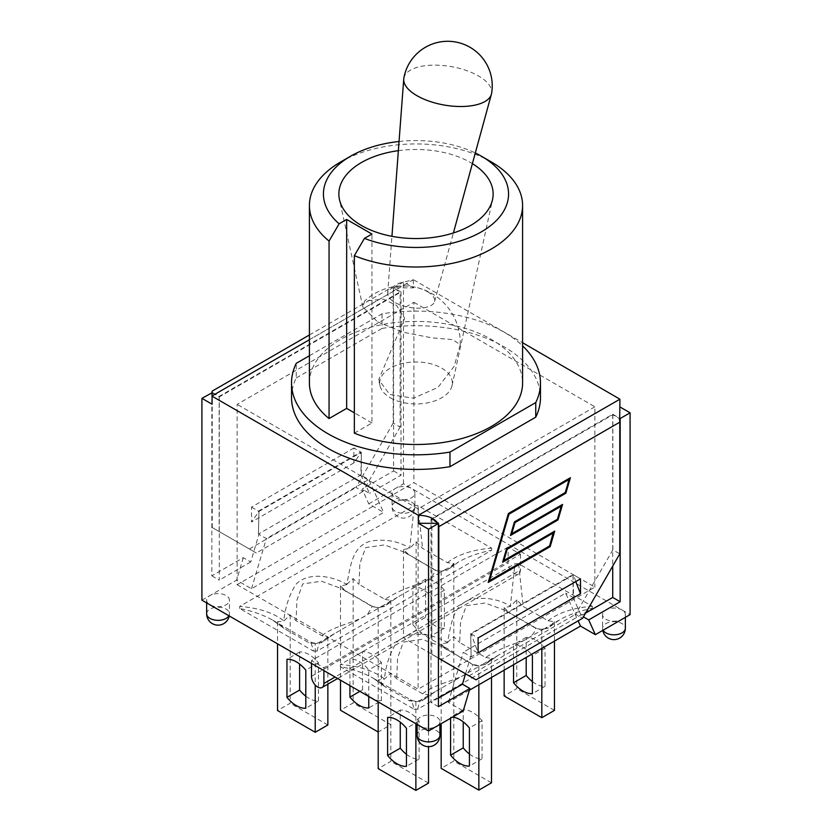 <?xml version="1.0" encoding="UTF-8"?>
<svg xmlns="http://www.w3.org/2000/svg" width="832" height="832" viewBox="0 0 832 832"><rect width="100%" height="100%" fill="white"/><g stroke="black" fill="none" stroke-linecap="round" stroke-linejoin="round"><path stroke-width="0.62" stroke-dasharray="4.16 3.12" d="M377.593 321.88L403.447 332.301L431.714 337.813L452.743 339.622L460.231 344.666L454.22 366.236L437.944 387.442L413.473 398.216L389.761 394.514L378.716 379.683L404.674 318.24L396.552 305.365L383.5 299.218L364.666 301.007L362.856 306.998L377.593 321.88M390.312 397.79A36.327 20.977 0 0 0 427.783 402.802A36.327 20.977 0 0 0 452.046 385.58A36.327 20.977 0 0 0 416 361.982A36.327 20.977 0 0 0 379.954 385.58A36.327 20.977 0 0 0 390.312 397.79M398.362 150.665A77.137 44.533 180 0 1 472.389 163.634M491.369 161.959A106.59 61.537 0 0 0 340.631 161.959M399.048 141.482A92.56 53.435 180 0 1 475.311 152.984M354.349 433.16L371.946 422.989L371.946 234.052M371.946 422.989L354.349 412.828M309.41 382.959A106.59 61.537 180 0 1 416 321.422A106.59 61.537 180 0 1 522.59 382.959M291.533 397.561A124.467 71.864 180 0 1 296.254 377.946L296.254 363.345M309.41 355.753L382.034 313.83A124.467 71.864 180 0 1 522.59 345.852M296.254 377.946L382.034 328.432L382.034 313.83M382.034 328.432A124.467 71.864 180 0 1 540.467 397.561M384.602 686.462L378.196 679.879L384.478 679.13L390.822 673.078L396.718 678.86L422.646 693.826L428.522 694.814L422.167 700.887L415.875 701.636L409.469 700.814L384.602 686.462L373.495 678.371C364.135 673.026 353.09 669.115 340.361 666.64L414.045 709.186C412.724 703.55 411.59 700.419 410.613 699.806L409.469 700.814M414.045 709.186L417.706 709.186L592.301 608.39C579.571 610.865 568.516 614.775 559.156 620.121L548.257 628.025L545.314 628.118L559.156 620.121M422.167 700.887L421.138 699.806C420.17 700.43 419.026 703.55 417.706 709.186M504.14 670.166L504.14 607.651L510.494 606.372L516.776 599.862L523.182 606.445L548.059 620.807L554.466 621.618L548.174 628.129L541.83 629.408L535.943 628.41L505.346 610.428L535.85 628.035C539.032 629.793 542.173 629.834 545.282 628.139L497.931 655.47L485.274 664.373L482.352 664.477L497.931 655.47M422.646 693.826C435.042 683.405 459.597 680.046 468.343 672.246L472.971 664.768L442.395 646.786L472.878 664.394C476.164 666.141 479.305 666.172 482.31 664.498L434.959 691.818L422.261 700.762M592.301 608.39L592.301 606.268L518.606 563.722L523.182 606.445M548.059 620.807C558.407 612.664 573.154 607.818 592.301 606.268M505.346 610.428L485.118 602.992L466.336 605.686L460.574 621.806L459.69 642.502L485.618 657.467C496.673 650.468 508.83 645.06 522.08 641.254C538.533 634.317 534.685 625.893 535.943 628.41L535.85 628.035M485.618 657.467L491.494 658.455L485.17 664.508L478.847 665.756L472.878 664.394M518.606 563.722L514.946 563.722L340.361 664.529C359.362 666.058 374.046 670.852 384.405 678.902C385.986 664.612 390.156 652.361 396.926 642.138C409.656 629.242 434.491 634.639 447.387 642.491C451.391 624.832 452.223 604.812 471.318 599.154C486.054 596.898 499.075 599.227 510.39 606.164L514.946 563.722M447.387 642.491L453.804 636.698L459.69 642.502M504.119 607.63L510.016 613.444L505.398 610.459M340.35 664.529L340.35 666.64M442.395 646.786L422.022 639.309L403.354 642.086L397.582 658.185L396.718 678.86M447.481 642.751L441.168 643.999L447.044 649.802L442.333 646.745M516.776 599.862L516.776 688.626L504.14 695.926M378.196 679.879L378.196 701.938M390.832 673.057L390.832 761.342L378.196 768.643M415.875 701.636L415.875 723.694M428.522 694.814L428.522 746.689M541.819 629.398L541.819 648.409M554.466 621.618L554.466 641.108M491.494 658.455L491.494 677.466M478.847 665.756L478.847 684.767M406.453 754.302A27.071 15.631 -120 0 0 419.099 759.054L406.453 766.355M419.099 759.054L419.099 720.98A27.071 15.631 -120 0 0 400.254 710.102L400.254 722.155M400.254 710.102L387.608 717.402M419.099 720.98L406.453 728.281M428.522 783.099L390.832 761.342M513.552 664.726L513.552 644.686A27.071 15.631 60 0 1 531.43 654.41M532.397 681.585A27.071 15.631 -120 0 0 545.043 686.338L545.043 648.263A27.071 15.631 -120 0 0 526.198 637.385L526.198 657.426M526.198 637.385L513.552 644.686M545.043 648.263L532.397 655.564M545.043 686.338L532.397 693.638M554.466 710.382L516.776 688.626M441.168 643.999L441.168 723.694M450.58 718.255L450.58 717.111A27.071 15.631 60 0 1 452.535 717.132M469.425 754.01A27.071 15.631 -120 0 0 482.071 758.763L482.071 720.689A27.071 15.631 -120 0 0 463.226 709.81L463.226 721.864M463.226 709.81L450.58 717.111M482.071 720.689L469.425 727.99M482.071 758.763L469.425 766.064M491.494 782.818L453.804 761.062L441.168 768.362M453.804 636.698L453.804 761.062M315.224 643.531L308.818 642.71L283.941 628.347L277.534 621.764L283.826 621.015L290.17 614.942L296.057 620.745L321.984 635.71L327.86 636.698L321.506 642.772L315.224 643.521L315.224 685.027M283.941 628.347L272.844 620.266C263.484 614.921 252.429 611 239.699 608.525L313.394 651.071C312.073 645.434 310.929 642.314 309.962 641.69L308.818 642.71M313.394 651.071L317.054 651.071L491.639 550.274C478.91 552.75 467.865 556.66 458.505 562.006L447.595 569.91L444.662 570.003L397.613 597.158L384.613 606.258L381.607 606.403L334.308 633.734L321.61 642.647L320.476 641.69C319.509 642.314 318.365 645.445 317.054 651.071M404.737 552.334L409.354 555.329L403.478 549.536L409.833 548.267L416.125 541.757L422.531 548.33L447.398 562.692L453.804 563.514L447.522 570.024L441.168 571.293L435.282 570.294L404.706 552.313L384.498 544.918L365.664 547.591L359.861 563.67L359.029 584.386L384.956 599.352C396.011 592.353 408.169 586.945 421.429 583.138C437.882 576.202 434.034 567.778 435.282 570.294L435.198 569.92C438.412 571.688 441.553 571.719 444.631 570.024M491.65 550.274L491.65 548.163L417.955 505.617L422.531 548.33M447.398 562.692C457.756 554.549 472.503 549.702 491.639 548.163M384.956 599.352L390.832 600.35L384.519 606.393L378.206 607.651L372.31 606.653L341.723 588.671L321.485 581.235L302.702 583.929L296.951 600.049L296.057 620.745M417.955 505.617L414.294 505.617L239.699 606.414C258.7 607.942 273.385 612.737 283.743 620.786C285.345 606.476 289.515 594.214 296.254 584.002C309.119 571.168 333.642 576.482 346.726 584.386C350.688 566.852 351.489 546.562 370.677 541.06C385.445 538.824 398.466 541.143 409.739 548.049L414.294 505.617M346.726 584.386L353.142 578.625L359.029 584.386M239.699 606.414L239.699 608.525M346.83 584.636L340.506 585.894L346.382 591.687L341.775 588.702M321.984 635.71C334.568 625.248 358.8 621.91 367.713 614.13L372.226 606.278L341.713 588.671M416.125 541.757L416.125 630.521L403.478 637.822L441.168 659.578L453.804 652.278L416.125 630.521M403.478 549.536L403.478 637.822M277.534 621.764L277.534 643.833M290.181 614.942L290.181 703.227L277.534 710.528M340.506 585.894L340.506 680.181M353.153 578.594L353.153 702.946L340.506 710.247M390.832 600.35L390.832 724.703L353.153 702.946M381.42 700.658L381.42 662.584A27.071 15.631 -120 0 0 362.575 651.706L362.575 689.78A27.071 15.631 -120 0 0 381.42 700.658L368.774 707.959M378.196 607.651L378.196 732.004L390.832 724.703M349.929 685.62L349.929 659.006A27.071 15.631 60 0 1 368.774 669.874L368.774 696.498M362.575 689.78L359.85 691.35M362.575 651.706L349.929 659.006M381.42 662.584L368.774 669.874M305.802 696.186A27.071 15.631 -120 0 0 318.448 700.939L305.802 708.24M318.448 700.939L318.448 662.865A27.071 15.631 -120 0 0 299.603 651.986L299.603 664.04M299.603 651.986L286.957 659.287M318.448 662.865L305.802 670.166M327.86 636.698L327.86 684.154M327.86 724.984L290.181 703.227M412.901 624.645L412.901 586.57A27.071 15.631 60 0 1 431.746 597.449L431.746 635.523A27.071 15.631 60 0 1 412.901 624.645L425.547 617.344A27.071 15.631 -120 0 0 444.392 628.222L444.392 590.148L431.746 597.449M444.392 590.148A27.071 15.631 -120 0 0 425.547 579.27L425.547 617.344M425.547 579.27L412.901 586.57M444.392 628.222L431.746 635.523M453.804 563.514L453.804 652.278M441.168 571.293L441.168 659.578M575.775 581.568L573.55 574.839L580.497 578.843M353.891 448.022L251.503 507.135L251.503 522.007L258.45 512.127L258.45 511.139L360.838 452.026L360.838 453.014L353.891 462.894L353.891 448.022L360.838 452.026M251.503 507.135L258.45 511.139M437.975 523.182L430.997 519.158L612.726 414.232L619.705 418.267M475.998 679.827L431.87 654.347L431.87 519.22L612.851 414.731L619.33 418.475M431.87 519.22L438.35 522.974M201.916 600.174L209.976 595.514A11.398 6.583 0 0 0 206.638 600.174A11.398 6.583 0 0 0 209.976 604.822A11.398 6.583 0 0 0 222.394 606.247A11.398 6.583 0 0 0 229.434 600.174A11.398 6.583 0 0 0 226.096 595.514A11.398 6.583 0 0 0 209.976 595.514L236.631 580.133L251.503 588.723L383.646 512.429L368.774 503.838L362.107 489.081L393.567 470.922L393.567 287.706L401.003 292.001L219.274 396.916L212.087 392.766M212.212 527.53L256.339 553.01L212.212 527.53L212.212 395.845A14.03 8.102 60 0 1 212.67 392.673L212.087 393.006L212.087 391.175M212.67 392.673L219.149 396.417L400.13 291.928L393.65 288.184A14.03 8.102 -120 0 0 393.193 291.356L393.193 423.041L400.13 427.045L400.13 291.928M309.41 339.726L413.15 279.833L399.121 283.182L393.65 288.184M619.913 398.923L619.913 418.142M612.851 414.731L612.851 549.858L619.788 553.862M413.15 279.833L413.65 287.851L394.233 287.851M413.65 279.833L522.59 342.732M212.087 404.217L212.087 393.006M489.247 580.528L549.349 545.834L553.197 532.73M502.715 561.87L506.366 548.465L557.18 519.116L561.028 506.022M510.546 535.163L514.197 521.758L565.022 492.409L568.859 479.315M562.214 504.618L511.493 533.624M570.045 477.911L508.165 513.354L488.301 582.078M554.382 531.326L503.662 560.331M431.87 654.347L438.433 658.143M219.149 396.417L219.149 531.534M393.193 423.041L356.002 487.448L362.95 491.462L400.13 427.045M612.851 549.858L575.661 614.266L582.598 618.28M573.55 574.839L471.162 633.953L478.109 652.829M471.162 633.953L478.109 637.957M469.05 675.823L575.661 614.266M573.061 574.548L573.55 597.74L471.162 656.854L470.662 633.662L573.061 574.548L573.061 597.449L581.266 615.618L583.419 616.855M249.402 548.995L356.002 487.448M362.95 491.462L256.339 553.01M258.45 534.04L258.939 511.43L258.45 534.04L360.838 474.926L361.338 452.306L361.338 475.218L368.774 479.502L383.646 512.429M360.838 474.926L369.543 493.376L362.107 489.081M211.838 392.621L211.838 575.838L243.298 557.679L250.734 561.964L258.939 534.331L266.375 538.626L368.774 479.502M508.102 547.071L311.501 660.577L323.898 667.732L520.499 554.226L508.102 547.071L508.102 562.817A8.767 5.065 -120 0 0 511.93 571.636A8.767 5.065 -120 0 0 518.679 573.986A8.767 5.065 -120 0 0 520.499 569.972L335.057 677.04M520.499 554.226L520.499 569.972M323.898 667.732L323.898 670.592M311.501 660.577L311.501 663.437M436.582 726.346A11.398 6.583 0 0 0 439.92 721.698A11.398 6.583 0 0 0 436.582 717.038A11.398 6.583 0 0 0 424.164 715.614A11.398 6.583 0 0 0 417.123 721.698A11.398 6.583 0 0 0 420.462 726.346A11.398 6.583 0 0 0 436.582 726.346M368.774 503.838L395.418 488.457A11.398 6.583 0 0 0 392.08 493.106A11.398 6.583 0 0 0 403.478 499.689A11.398 6.583 0 0 0 414.877 493.106A11.398 6.583 0 0 0 411.538 488.457A11.398 6.583 0 0 0 395.418 488.457L403.478 483.798L622.024 609.981A11.398 6.583 0 0 0 609.606 608.546A11.398 6.583 0 0 0 602.566 614.63A11.398 6.583 0 0 0 609.606 620.703A11.398 6.583 0 0 0 622.024 619.278A11.398 6.583 0 0 0 625.362 614.63A11.398 6.583 0 0 0 622.024 609.981L630.084 614.63M469.383 690.227L448.354 702.374L463.226 710.954M353.891 462.894L251.503 522.007M258.939 511.43L361.338 452.306M471.162 656.854L470.662 633.662M465.556 673.795L470.662 656.562L463.226 652.267L565.625 593.154L578.136 620.859M448.354 702.374L463.226 652.267M573.55 597.74L565.625 593.154M585.582 613.122L581.266 615.618M612.726 414.232L612.726 566.103M438.433 698.079L430.997 702.374L430.997 519.158M438.433 706.659L430.997 702.374M251.503 588.723L266.375 538.626M243.298 557.679L236.631 580.133M393.567 287.706L403.478 281.975L413.65 287.851M403.478 483.798L403.478 281.975M393.567 470.922L401.003 475.218L369.543 493.376M211.838 575.838L219.274 580.133L219.274 396.916M250.734 561.964L219.274 580.133M401.003 292.001L401.003 475.218M403.832 78.239A44.533 19.531 -170.2 0 1 432.172 65.166A44.533 19.531 -170.2 0 1 478.452 75.941A44.533 19.531 -170.2 0 1 491.587 93.402M427.658 291.782A23.837 10.462 -170.2 0 1 434.595 301.558A23.837 10.462 -170.2 0 1 419.047 308.142A23.837 10.462 -170.2 0 1 394.742 302.359A23.837 10.462 -170.2 0 1 387.65 293.446A23.837 10.462 -170.2 0 1 402.418 286.031A23.837 10.462 -170.2 0 1 427.658 291.782M237.13 584.709L418.111 689.198L594.87 587.142L413.889 482.654L237.13 584.709L237.13 404.362L413.889 302.307L413.889 482.654M413.889 302.307L594.87 406.796L594.87 587.142M594.87 406.796L418.111 508.851L418.111 689.198M418.111 508.851L237.13 404.362M393.193 291.356L212.212 395.845M311.501 676.322L508.102 562.817M417.123 735.29A11.398 6.583 180 0 1 424.164 729.217A11.398 6.583 180 0 1 436.582 730.642A11.398 6.583 180 0 1 439.92 735.29M411.538 502.05A11.398 6.583 180 0 1 414.877 506.709A11.398 6.583 180 0 1 403.478 513.282A11.398 6.583 180 0 1 392.08 506.709A11.398 6.583 180 0 1 399.121 500.625A11.398 6.583 180 0 1 411.538 502.05M206.638 613.766A11.398 6.583 180 0 1 213.678 607.693A11.398 6.583 180 0 1 226.096 609.118A11.398 6.583 180 0 1 229.434 613.766A11.398 6.583 180 0 1 228.904 615.753M603.096 630.209A11.398 6.583 180 0 1 602.566 628.222A11.398 6.583 180 0 1 609.606 622.149A11.398 6.583 180 0 1 622.024 623.574A11.398 6.583 180 0 1 625.362 628.222M452.046 385.58L492.534 199.566M379.954 385.58L378.674 379.694M362.846 307.008L339.466 199.566M373.495 678.371L410.613 699.806C414.419 701.667 417.924 701.667 421.138 699.806L434.959 691.829M549.983 626.735L559.114 620.142M487.022 663.114L498.285 655.262M373.61 678.434L382.699 685.017M435.313 691.621L424.05 699.473M272.844 620.266L309.962 641.69C313.466 643.573 316.971 643.573 320.476 641.701L334.298 633.714M381.68 606.362L397.28 597.355M444.662 569.993L458.505 562.006L449.332 568.62M386.36 604.999L397.613 597.158M404.695 552.313L435.188 569.92M272.958 620.329L282.048 626.902M381.607 606.403C380.494 607.901 377.364 607.859 372.226 606.278M334.36 633.703L323.388 641.368M309.41 334.974L399.121 283.182M518.679 573.986L337.626 678.517M417.123 721.698L417.123 724.422M439.92 721.698L439.92 724.422M392.08 493.106L392.08 506.709A11.398 11.398 0 0 0 403.478 518.097A11.398 11.398 0 0 0 414.877 506.709L414.877 493.106M229.226 615.93A11.398 11.398 0 0 0 229.434 613.766L229.434 600.174M206.638 600.174L206.638 602.898M602.566 614.63L602.566 628.222A11.398 11.398 0 0 0 602.774 630.386M625.362 614.63L625.362 617.354M434.595 301.558L453.388 232.97M387.65 293.446L391.934 236.33M460.231 344.666A56.971 56.971 0 0 0 364.666 300.997"/><path stroke-width="1.25" d="M472.389 163.634A77.137 44.533 180 0 1 492.534 199.566A77.137 44.533 180 0 1 441.012 236.142A77.137 44.533 180 0 1 361.462 225.503A77.137 44.533 180 0 1 339.466 199.566A77.137 44.533 180 0 1 398.362 150.665M364.426 238.389L354.349 255.663A106.59 61.537 0 0 0 464.932 260.135A106.59 61.537 0 0 0 522.59 205.473A106.59 61.537 0 0 0 491.369 161.959L481.447 156.229A92.56 53.435 180 0 1 487.49 227.958A92.56 53.435 180 0 1 364.426 238.389L371.946 234.052L346.663 219.45L339.134 223.798A92.56 53.435 180 0 1 350.553 156.229A92.56 53.435 180 0 1 399.048 141.482M350.553 156.229L340.631 161.959A106.59 61.537 0 0 0 309.41 205.473A106.59 61.537 0 0 0 329.056 241.062L339.134 223.798M475.311 152.984A92.56 53.435 180 0 1 481.447 156.229M354.349 412.828L346.663 408.398L329.056 418.558L329.056 241.062M346.663 408.398L346.663 219.45M522.59 205.473L522.59 382.959A106.59 61.537 180 0 1 464.932 437.632A106.59 61.537 180 0 1 354.349 433.16L354.349 255.663M329.056 418.558A106.59 61.537 180 0 1 309.41 382.959L309.41 205.473M522.59 345.852A124.467 71.864 180 0 1 540.467 382.959L540.467 397.561A124.467 71.864 180 0 1 535.746 417.175L449.966 466.69L449.966 452.088A124.467 71.864 180 0 1 291.533 382.959A124.467 71.864 180 0 1 296.254 363.345L309.41 355.753M449.966 466.69A124.467 71.864 180 0 1 291.533 397.561L291.533 382.959M540.467 382.959A124.467 71.864 180 0 1 535.746 402.574L449.966 452.088M535.746 417.175L535.746 402.574M504.14 670.166L504.14 695.926L541.819 717.683L554.466 710.382L554.466 641.108M378.196 701.938L378.196 768.643L415.875 790.4L428.522 783.099L428.522 746.689M415.875 723.694L415.875 790.4M541.819 648.409L541.819 717.683M491.494 677.466L491.494 782.818L478.847 790.119L478.847 684.767M406.453 766.355A27.071 15.631 60 0 1 387.608 755.477L387.608 717.402A27.071 15.631 60 0 1 406.453 728.281L406.453 766.355M400.254 722.155L400.254 748.176L387.608 755.477M400.254 748.176A27.071 15.631 -120 0 0 406.453 754.302M531.43 654.41A27.071 15.631 60 0 1 532.397 655.564L532.397 693.638A27.071 15.631 60 0 1 513.552 682.76L513.552 664.726M526.198 657.426L526.198 675.459L513.552 682.76M526.198 675.459A27.071 15.631 -120 0 0 532.397 681.585M441.168 723.694L441.168 768.362L478.847 790.119M452.535 717.132A27.071 15.631 60 0 1 469.425 727.99L469.425 766.064A27.071 15.631 60 0 1 450.58 755.186L450.58 718.255M463.226 721.864L463.226 747.885L450.58 755.186M463.226 747.885A27.071 15.631 -120 0 0 469.425 754.01M277.534 643.833L277.534 710.528L315.224 732.285L327.86 724.984L327.86 684.154M340.506 680.181L340.506 710.247L378.196 732.004M368.774 696.498L368.774 707.959A27.071 15.631 60 0 1 349.929 697.081L349.929 685.62M359.85 691.35L349.929 697.081M299.603 664.04L299.603 690.061L286.957 697.362L286.957 659.287A27.071 15.631 60 0 1 305.802 670.166L305.802 708.24A27.071 15.631 60 0 1 286.957 697.362M299.603 690.061A27.071 15.631 -120 0 0 305.802 696.186M315.224 685.027L315.224 732.285M580.497 593.715L478.109 652.829L478.109 637.957L580.497 578.843L580.497 593.715L575.775 581.568M619.705 418.267L619.913 399.204L418.35 515.289L212.087 396.198L212.087 404.217L201.916 398.351L201.916 600.174L428.522 730.995L463.226 710.954L469.893 688.501L438.433 706.659L438.35 522.974A14.03 8.102 60 0 1 438.807 526.666L438.807 658.351L475.998 679.827L582.598 618.28L619.788 553.862L619.788 422.178A14.03 8.102 -120 0 0 619.33 418.475L620.162 418.527L620.162 601.744L588.702 619.913L595.369 634.67L580.497 626.08L469.383 690.227M418.85 515.289C428.158 515.601 434.47 518.274 437.767 523.307L418.35 523.307L418.35 515.289M522.59 342.732L619.913 399.204M562.567 504.421L558.012 519.927L507.187 549.276L503.911 560.477L554.736 531.128L550.181 546.634L488.207 582.421L508.414 513.5L570.398 477.714L565.843 493.22L515.029 522.558L511.742 533.759L562.567 504.421M309.41 334.974L212.087 391.175L212.087 395.918L309.41 339.726M553.436 532.875L502.622 562.224L506.605 548.61L557.43 519.262L561.278 506.168L510.453 535.506L514.436 521.903L565.261 492.554L569.109 479.461L508.997 514.166L489.497 580.674L549.598 545.969L553.197 532.73L502.715 561.87M489.497 580.674L508.747 514.02L569.109 479.461M561.278 506.168L510.546 535.163M558.012 519.927L562.214 504.618M511.742 533.759L514.779 522.423L565.604 493.074L570.045 477.911M488.301 582.078L549.931 546.489L554.382 531.326M503.911 560.477L506.948 549.13L557.773 519.782M438.433 523.453L428.522 529.173L418.35 523.307M619.913 406.931L630.084 412.807L620.162 418.527M212.087 392.766L201.916 398.351M323.898 670.592L323.898 683.478A8.767 5.065 60 0 1 322.078 687.492A8.767 5.065 60 0 1 315.328 685.142A8.767 5.065 60 0 1 311.501 676.322L311.501 663.437M630.084 412.807L630.084 614.63L595.369 634.67M469.893 688.501L462.457 684.206L465.556 673.795M578.136 620.859L580.497 626.08M583.419 616.855L588.702 619.913M612.726 566.103L612.726 597.449L585.582 613.122M462.457 684.206L438.433 698.079M620.162 601.744L612.726 597.449M428.522 730.995L428.522 529.173M416.978 95.701A44.533 19.531 -170.2 0 1 403.738 79.061A44.533 19.531 -170.2 0 1 403.832 78.239A44.533 44.533 0 0 1 469.976 47.258A44.533 44.533 0 0 1 491.587 93.402A44.533 19.531 -170.2 0 1 491.41 94.214A44.533 19.531 -170.2 0 1 462.374 106.496A44.533 19.531 -170.2 0 1 416.978 95.701M438.807 526.666L619.788 422.178M335.057 677.04L323.898 683.478M439.92 735.29A11.398 6.583 180 0 1 428.522 741.874A11.398 6.583 180 0 1 417.123 735.29A11.398 11.398 0 0 0 428.522 746.689A11.398 11.398 0 0 0 439.92 735.29L439.92 724.422M228.904 615.753A11.398 6.583 180 0 1 216.299 620.266A11.398 6.583 180 0 1 206.638 613.766A11.398 11.398 0 0 0 229.226 615.93M602.774 630.386A11.398 11.398 0 0 0 625.362 628.222A11.398 6.583 180 0 1 615.701 634.733A11.398 6.583 180 0 1 603.096 630.209M337.626 678.517L322.078 687.492M417.123 724.422L417.123 735.29M206.638 602.898L206.638 613.766M625.362 617.354L625.362 628.222M453.388 232.97L491.41 94.214M391.934 236.33L403.738 79.061"/></g></svg>
